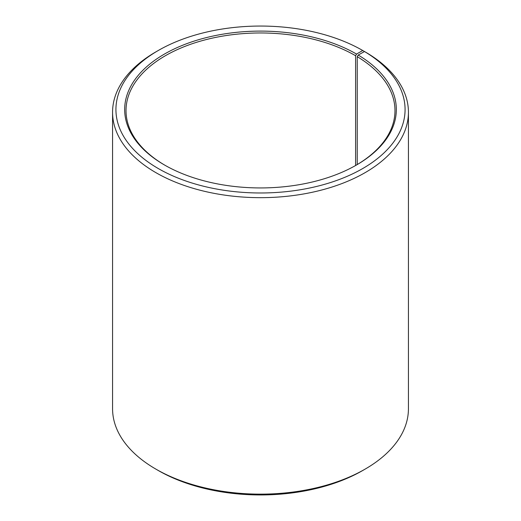 <?xml version="1.0" encoding="UTF-8"?>
<svg xmlns="http://www.w3.org/2000/svg" width="521" height="521" viewBox="0 0 521 521"><rect width="100%" height="100%" fill="white"/><g stroke="black" fill="none" stroke-linecap="round" stroke-linejoin="round"><path stroke-width="0.78" d="M364.498 51.533A144.571 83.464 180 0 1 361.528 169.221A144.571 83.464 180 0 1 157.681 168.192A144.571 83.464 180 0 1 158.273 50.498L155.896 51.872A147.931 85.405 180 0 0 112.569 112.262A147.931 85.405 180 0 0 260.5 197.667A147.931 85.405 180 0 0 408.431 112.262A147.931 85.405 180 0 0 366.914 52.934L364.498 51.533L358.207 55.044L357.237 56.678L357.237 164.551M357.237 56.678A134.483 77.642 180 0 1 394.983 110.615A134.483 77.642 180 0 1 356.071 165.242M164.929 165.242A134.483 77.642 180 0 1 126.017 110.615A134.483 77.642 180 0 1 209.038 38.88A134.483 77.642 180 0 1 355.596 55.714L355.596 165.509M408.431 112.262L408.431 408.738A147.931 85.405 180 0 1 365.104 469.128L362.727 470.502A144.571 83.464 180 0 1 158.273 470.502L155.896 469.128A147.931 85.405 180 0 1 112.569 408.738L112.569 112.262M365.104 469.128A147.931 85.405 180 0 1 155.896 469.128M365.104 51.885L362.727 50.498L356.546 54.067L355.596 55.714M158.273 50.498A144.571 83.464 180 0 1 362.727 50.498M358.207 55.044A135.831 78.417 180 0 1 356.546 164.968A135.831 78.417 180 0 1 164.454 164.968A135.831 78.417 180 0 1 164.454 54.067A135.831 78.417 180 0 1 356.546 54.067"/></g></svg>
